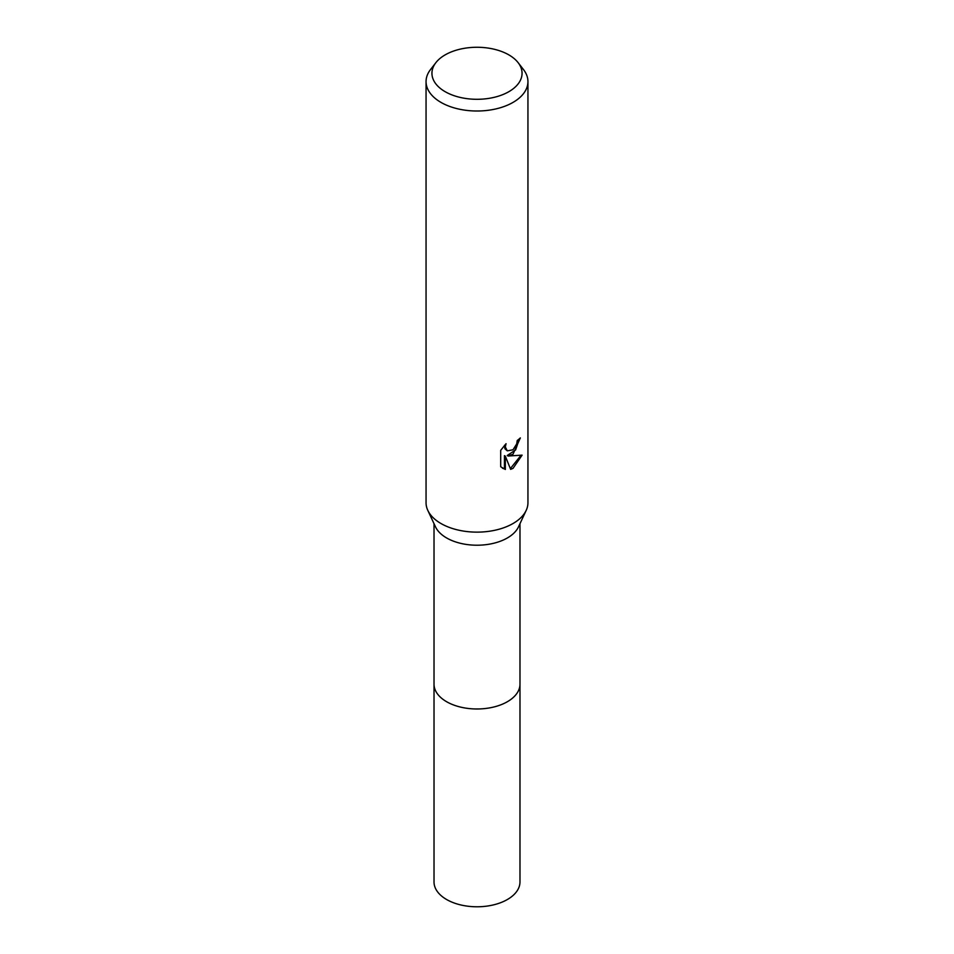 <?xml version="1.0" encoding="UTF-8"?>
<svg xmlns="http://www.w3.org/2000/svg" width="954" height="954" viewBox="0 0 954 954"><rect width="100%" height="100%" fill="white"/><g stroke="black" fill="none" stroke-linecap="round" stroke-linejoin="round"><path stroke-width="1.43" d="M518.129 62.666L523.507 69.594A50.944 29.407 180 0 1 527.944 81.603L527.944 502.722A50.944 29.407 180 0 1 526.191 510.378L518.499 526.858A42.978 24.816 180 0 1 507.385 537.949A42.978 24.816 180 0 1 435.501 526.858L427.809 510.378A50.944 29.407 180 0 1 426.056 502.722L426.056 81.603A50.944 29.407 180 0 1 430.492 69.594L435.871 62.666A45.053 26.008 180 0 1 445.136 54.891A45.053 26.008 180 0 1 518.129 62.666A45.053 26.008 180 0 1 508.864 91.679A45.053 26.008 180 0 1 451.445 94.708A45.053 26.008 180 0 1 435.871 62.666M519.978 683.744A42.978 24.816 180 0 1 519.978 684.173A42.978 24.816 180 0 1 507.385 701.715A42.978 24.816 180 0 1 460.555 707.093A42.978 24.816 180 0 1 434.022 684.173A42.978 24.816 180 0 1 434.022 683.744M526.191 510.378A50.944 29.407 180 0 1 513.025 523.519A50.944 29.407 180 0 1 427.809 510.378M513.013 454.199L508.136 456.036L522.1 455.141L513.025 468.354L510.628 469.356L505.346 456.179L505.346 469.475L500.695 466.744L500.695 450.336L506.049 443.705L505.322 446.961L507.301 450.848L513.013 449.787L516.698 443.908L517.235 440.509A50.944 29.407 0 0 0 520.335 437.922L513.013 454.199M527.944 81.603A50.944 29.407 180 0 1 513.025 102.4A50.944 29.407 180 0 1 457.503 108.768A50.944 29.407 180 0 1 426.056 81.603M519.358 438.804L515.637 449.918L507.23 455.511L508.136 456.036M510.342 468.641L520.896 455.428M502.436 468.199L504.427 468.939L504.427 455.642L505.346 456.179M504.427 468.951L505.346 469.475M507.301 450.848L504.928 448.774L504.499 445.303M434.022 684.173A42.978 24.816 180 0 0 446.603 701.715A42.978 24.816 180 0 0 493.445 707.093A42.978 24.816 180 0 0 519.978 684.173L519.978 881.961A42.978 24.816 180 0 1 493.445 904.893A42.978 24.816 180 0 1 446.603 899.515A42.978 24.816 180 0 1 434.022 881.961L434.022 523.686M519.978 684.173L519.978 523.686"/></g></svg>
